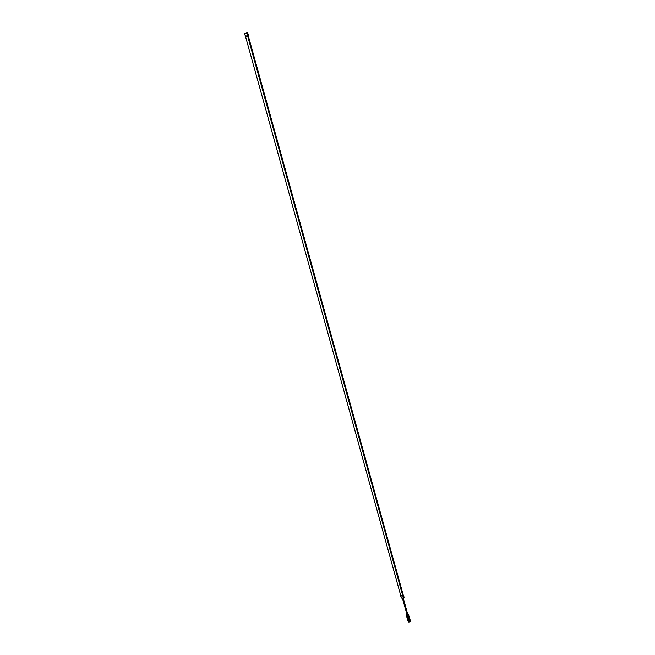 <?xml version="1.0" encoding="UTF-8"?>
<svg xmlns="http://www.w3.org/2000/svg" width="655" height="655" viewBox="0 0 655 655"><rect width="100%" height="100%" fill="white"/><g stroke="black" fill="none" stroke-linecap="round" stroke-linejoin="round"><path stroke-width="0.98" d="M410.186 619.892L408.196 620.776M408.049 620.711L409.531 620.473M408.99 620.416L408.548 620.735M409.94 620.154L408.483 620.76L407.566 620.219L408.139 620.572M408.417 620.703L410.169 619.917M410.161 619.786L409.883 620.26M409.637 620.236L408.114 620.727M408.147 620.719L409.531 620.735L410.046 620.113M408.098 620.629L408.532 620.498M408.589 620.694L408.966 620.146M409.858 618.729L408.229 619.843L407.385 619.425M409.219 619.352L407.418 619.303L409.219 619.352L407.443 619.401L408.237 619.835L409.883 618.828L409.154 616.183L407.5 617.182L406.706 616.732M407.328 618.983L409.105 618.934M407.214 618.566L408.99 618.525M407.099 618.148L408.876 618.107M406.984 617.731L408.761 617.69M408.032 614.071L407.058 614.988L406.591 614.472M407.656 613.997L407.066 614.857L406.87 614.218M407.672 614.243L406.984 614.439M401.351 597.95L400.966 596.738M402.89 595.87L403.546 595.289L404.004 597.442M403.627 597.876L403.161 595.853L403.742 597.818L404.069 597.335L403.415 597.982L402.8 595.87L246.771 32.906L402.874 595.804L403.324 595.395L248.163 35.395L403.316 595.42M400.811 595.829L245.469 36.32L244.765 33.667L246.771 32.906M400.721 595.952L400.958 596.746M247.549 35.452L402.989 595.788M247.672 35.403L248.147 35.395M247.541 35.419L248.171 35.435M247.688 32.856L248.122 34.297L247.688 32.856L247.091 32.75L247.68 32.848L247.172 32.824L247.811 35.313L246.878 32.914M248.114 34.297L248.433 35.345M244.741 33.642L245.338 36.254M245.068 35.231L244.757 33.626L245.076 35.231M409.907 620.449L408.237 620.948M409.956 620.621L408.286 621.112M408.057 620.965L410.095 620.31M408.008 620.801L410.046 620.146M408.564 620.817L409.514 620.547M408.237 621.276L409.653 621.046M408.654 621.153L409.604 620.883M408.614 620.981L409.563 620.719M408.777 621.317L410.128 620.391M408.016 620.875L409.58 620.899L410.087 620.236M409.997 620.784L408.335 621.276M410.087 621.12L408.425 621.611M408.188 621.464L410.235 620.809M408.147 621.3L410.186 620.637M408.098 621.128L410.145 620.473M410.046 620.948L408.376 621.448M408.114 621.227L409.702 621.218M408.802 621.652L409.743 621.382M408.876 621.644L410.218 620.711M410.202 621.202L408.998 622.094L408.36 621.734M408.843 621.816L409.793 621.546M408.204 621.562L409.76 621.562L410.267 620.875M408.155 621.39L408.826 621.644M408.826 621.48L410.177 620.547M408.458 621.996L410.3 621.489M402.874 595.804L403.48 597.884M403.415 597.982L401.433 598.056L400.819 595.944L402.8 595.87M247.475 35.558L245.469 36.32M247.656 35.951L245.641 36.713M402.751 595.493L400.778 595.567M409.088 616.068L407.484 617.084L406.722 616.584L407.451 619.507M408.253 614.267L408.638 615.635L406.87 616.126L409.007 615.954M247.811 35.378L403.103 595.731M406.493 614.758L406.722 616.584M403.218 597.99L407.746 614.316M402.383 598.023L406.96 614.537M403.775 596.165L404.069 597.335"/></g></svg>
